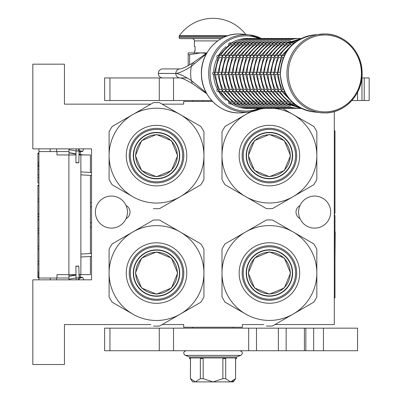 <?xml version="1.0" encoding="UTF-8"?>
<svg xmlns="http://www.w3.org/2000/svg" width="402" height="402" viewBox="0 0 402 402"><rect width="100%" height="100%" fill="white"/><g stroke="black" fill="none" stroke-linecap="round" stroke-linejoin="round"><path stroke-width="0.6" d="M150.856 104.143L64.441 104.143L64.441 64.174L32.828 64.174L32.828 148.856L91.54 148.856L91.54 279.832L32.828 279.832L32.828 364.513L64.441 364.513L64.441 324.545L150.856 324.545M212.507 101.435L183.674 101.435L183.674 104.143L162.187 104.143M275.003 324.545L334.293 324.545L334.293 111.555M162.187 324.545L183.674 324.545L183.674 327.253L242.386 327.253L242.386 324.545L263.833 324.545M314.645 228.12A16.035 16.035 0 0 0 330.68 212.085A16.035 16.035 0 0 0 300.003 205.558C298.093 209.909 298.093 214.261 300.003 218.613A16.035 16.035 0 0 0 314.645 228.12M111.409 196.05A16.035 16.035 0 0 0 95.38 212.085A16.035 16.035 0 0 0 126.057 218.613C127.967 214.261 127.967 209.909 126.057 205.558A16.035 16.035 0 0 0 111.409 196.05M126.057 218.613A7.342 7.342 0 0 0 126.057 205.558M300.003 205.558A7.342 7.342 0 0 0 300.003 218.613M91.54 226.929A4.517 4.517 0 0 1 90.41 227.19M91.54 202.658A4.517 4.517 0 0 0 90.41 202.397M90.41 256.461L90.41 274.636L78.933 274.636M90.41 253.521L90.41 175.393M90.41 172.453L90.41 154.951L78.923 154.951M56.536 151.564L56.536 148.856M56.536 279.832L56.536 278.023M68.958 151.564L38.924 151.564L38.924 278.023L68.958 278.023M38.924 151.564L38.924 148.856L38.924 153.077L37.909 153.077L37.909 153.825L38.924 153.825M38.924 177.523L37.909 177.523L37.909 183.016L38.924 183.016L38.924 185.191L37.909 185.191L37.909 185.764L38.924 185.764M38.924 277.46L37.909 277.46L37.909 277.802L38.924 277.802L38.924 279.832L38.924 278.023M56.989 151.564L56.989 154.951L68.888 154.951L68.888 274.636L56.989 274.636L56.989 278.023M75.988 154.951L68.888 154.951M75.998 274.636L68.888 274.636M38.924 166.534L37.909 166.534L37.909 153.825M38.924 162.066L37.909 162.066M38.924 163.785L37.909 163.785M38.924 165.157L37.909 165.157M38.924 166.187L37.909 166.187M38.924 169.277L37.909 169.277L37.909 166.534M38.924 174.775L37.909 174.775L37.909 169.277M37.909 177.523L37.909 174.775M38.924 198.814L37.909 198.814L37.909 185.764M38.924 201.563L37.909 201.563L37.909 198.814M38.924 213.924L37.909 213.924L37.909 201.563M38.924 216.673L37.909 216.673L37.909 213.924M38.924 219.763L37.909 219.763L37.909 216.673M38.924 228.351L37.909 228.351L37.909 219.763M38.924 230.411L37.909 230.411L37.909 228.351M38.924 246.205L37.909 246.205L37.909 230.411M38.924 233.155L37.909 233.155M38.924 248.954L37.909 248.954L37.909 246.205M38.924 261.32L37.909 261.32L37.909 248.954M38.924 272.31L37.909 272.31L37.909 261.32M38.924 274.023L37.909 274.023L37.909 272.31M38.924 275.4L37.909 275.4L37.909 274.023M38.924 276.772L37.909 276.772L37.909 275.4M37.909 277.46L37.909 276.772M38.924 264.064L37.909 264.064M37.909 216.437L38.924 216.437M68.958 279.832L68.958 274.636M68.958 154.951L68.958 148.856M80.249 278.129L80.249 274.636M80.249 154.951L80.249 150.785M202.869 101.435L202.869 100.53M77.094 266.24C79.139 266.184 79.325 266.129 77.651 266.074C75.606 266.129 75.42 266.184 77.094 266.24L75.903 266.174L76.033 277.898L77.219 277.963C79.264 277.908 79.45 277.852 77.777 277.797M77.993 278.862L79.144 279.531L78.837 266.144L77.651 266.074M82.676 277.46L82.274 277.521L82.676 277.46L83.837 279.832L82.676 277.46L80.249 276.988M68.958 276.274L76.003 275.124M78.938 274.943L82.008 274.636M68.958 279.209L76.033 277.948M78.968 277.772L80.249 276.807M68.958 276.109L75.998 274.762M77.094 162.669C79.139 162.725 79.325 162.785 77.651 162.84C75.606 162.785 75.42 162.725 77.094 162.669L75.903 162.74L76.033 151.016L77.219 150.946C79.264 151.001 79.45 151.062 77.777 151.117M77.993 150.052L79.144 149.383L78.837 162.77L77.651 162.84M82.676 151.448L82.274 151.393L82.676 151.448L83.626 148.856L82.676 151.448L80.249 151.921M68.958 152.639L76.003 153.79M78.938 153.971L80.249 154.73M68.958 149.705L76.033 150.961M78.968 151.142L80.249 152.107M68.958 152.805L75.998 154.152M78.933 154.328L83.772 154.951M156.519 134.816A20.814 20.814 0 0 1 177.337 155.629A20.814 20.814 0 0 1 156.519 176.448A20.814 20.814 0 0 1 135.705 155.629A20.814 20.814 0 0 1 156.519 134.816M179.443 155.629A22.919 22.919 0 0 0 156.519 132.71A22.919 22.919 0 0 0 133.6 155.629A22.919 22.919 0 0 1 156.519 132.71A22.919 22.919 0 0 1 179.443 155.629A22.919 22.919 0 0 1 156.519 178.553A22.919 22.919 0 0 1 133.6 155.629M135.404 155.629L141.589 140.7L156.519 134.519L171.448 140.7L177.634 155.629L171.448 170.559L156.519 176.744L141.589 170.559L135.404 155.629M179.664 155.629A23.145 23.145 0 0 0 156.519 132.484A23.145 23.145 0 0 0 133.374 155.629A23.145 23.145 0 0 1 156.519 132.484A23.145 23.145 0 0 1 179.664 155.629A23.145 23.145 0 0 1 156.519 178.779A23.145 23.145 0 0 1 133.374 155.629A23.145 23.145 0 0 0 156.519 178.779A23.145 23.145 0 0 0 179.664 155.629M153.438 208.608A53.069 53.069 0 0 0 159.604 208.608L180.232 196.699A47.421 47.421 0 0 0 203.94 155.629L203.94 179.448A53.069 53.069 0 0 1 200.859 184.789L180.232 196.699A47.421 47.421 0 0 1 132.811 196.699L112.183 184.789A53.069 53.069 0 0 1 109.098 179.448L109.098 155.629A47.421 47.421 0 0 1 132.811 114.56L153.438 102.656A53.069 53.069 0 0 1 159.604 102.656L200.859 126.469A53.069 53.069 0 0 1 203.94 131.811L203.94 155.629A47.421 47.421 0 0 0 132.811 114.56L112.183 126.469A53.069 53.069 0 0 0 109.098 131.811L109.098 155.629A47.421 47.421 0 0 0 132.811 196.699L132.087 196.282M203.94 142.006L203.94 144.604M203.94 154.735L203.94 156.463M203.94 166.699L203.94 169.739M129.258 155.629A27.266 27.266 0 0 0 156.519 182.895A27.266 27.266 0 0 0 183.784 155.629A27.266 27.266 0 0 0 156.519 128.369A27.266 27.266 0 0 0 129.258 155.629M126.258 155.629A30.261 30.261 0 0 1 156.519 125.369A30.261 30.261 0 0 1 186.779 155.629A30.261 30.261 0 0 1 156.519 185.89A30.261 30.261 0 0 1 126.258 155.629M192.03 189.885L189.784 191.186M181.006 196.251L179.513 197.116M170.649 202.231L168.011 203.754M123.223 191.166L120.59 189.643M109.098 169.257L109.098 166.659M109.098 156.524L109.098 154.8M109.098 144.564L109.098 141.519M121.007 121.374L123.258 120.077M132.037 115.007L133.529 114.148M142.393 109.027L145.027 107.51M168.428 107.751L170.679 109.048M179.458 114.118L180.95 114.977M189.814 120.097L192.452 121.615M156.519 129.434A26.195 26.195 0 0 0 130.323 155.629A26.195 26.195 0 0 0 156.519 181.825A26.195 26.195 0 0 0 182.714 155.629A26.195 26.195 0 0 0 156.519 129.434M156.519 132.429A23.2 23.2 0 0 1 179.724 155.629A23.2 23.2 0 0 1 156.519 178.835A23.2 23.2 0 0 1 133.318 155.629A23.2 23.2 0 0 1 156.519 132.429M156.519 252.24A20.814 20.814 0 0 1 177.337 273.053A20.814 20.814 0 0 1 156.519 293.872A20.814 20.814 0 0 1 135.705 273.053A20.814 20.814 0 0 1 156.519 252.24M179.443 273.053A22.919 22.919 0 0 0 156.519 250.134A22.919 22.919 0 0 0 133.6 273.053A22.919 22.919 0 0 1 156.519 250.134A22.919 22.919 0 0 1 179.443 273.053A22.919 22.919 0 0 1 156.519 295.978A22.919 22.919 0 0 1 133.6 273.053M135.404 273.053L141.589 258.124L156.519 251.943L171.448 258.124L177.634 273.053L171.448 287.988L156.519 294.169L141.589 287.988L135.404 273.053M179.664 273.053A23.145 23.145 0 0 0 156.519 249.908A23.145 23.145 0 0 0 133.374 273.053A23.145 23.145 0 0 1 156.519 249.908A23.145 23.145 0 0 1 179.664 273.053A23.145 23.145 0 0 1 156.519 296.204A23.145 23.145 0 0 1 133.374 273.053A23.145 23.145 0 0 0 156.519 296.204A23.145 23.145 0 0 0 179.664 273.053M153.438 326.032A53.069 53.069 0 0 0 159.604 326.032L180.232 314.123A47.421 47.421 0 0 0 203.94 273.053L203.94 296.872A53.069 53.069 0 0 1 200.859 302.214L180.232 314.123A47.421 47.421 0 0 1 132.811 314.123L112.183 302.214A53.069 53.069 0 0 1 109.098 296.872L109.098 273.053A47.421 47.421 0 0 1 132.811 231.989L153.438 220.08A53.069 53.069 0 0 1 159.604 220.08L200.859 243.898A53.069 53.069 0 0 1 203.94 249.24L203.94 273.053A47.421 47.421 0 0 0 132.811 231.989L112.183 243.898A53.069 53.069 0 0 0 109.098 249.24L109.098 273.053A47.421 47.421 0 0 0 132.811 314.123L132.087 313.711M203.94 259.431L203.94 262.029M203.94 272.164L203.94 273.888M203.94 284.124L203.94 287.164M129.258 273.053A27.266 27.266 0 0 0 156.519 300.319A27.266 27.266 0 0 0 183.784 273.053A27.266 27.266 0 0 0 156.519 245.793A27.266 27.266 0 0 0 129.258 273.053M126.258 273.053A30.261 30.261 0 0 1 156.519 242.798A30.261 30.261 0 0 1 186.779 273.053A30.261 30.261 0 0 1 156.519 303.314A30.261 30.261 0 0 1 126.258 273.053M192.03 307.309L189.784 308.61M181.006 313.676L179.513 314.54M170.649 319.655L168.011 321.178M123.223 308.59L120.59 307.068M109.098 286.681L109.098 284.083M109.098 273.948L109.098 272.224M109.098 261.988L109.098 258.948M121.007 238.803L123.258 237.502M132.037 232.436L133.529 231.572M142.393 226.457L145.027 224.934M168.428 225.175L170.679 226.472M179.458 231.542L180.95 232.401M189.814 237.522L192.452 239.044M156.519 246.863A26.195 26.195 0 0 0 130.323 273.053A26.195 26.195 0 0 0 156.519 299.249A26.195 26.195 0 0 0 182.714 273.053A26.195 26.195 0 0 0 156.519 246.863M156.519 249.853A23.2 23.2 0 0 1 179.724 273.053A23.2 23.2 0 0 1 156.519 296.259A23.2 23.2 0 0 1 133.318 273.053A23.2 23.2 0 0 1 156.519 249.853M269.415 134.77A20.814 20.814 0 0 1 290.234 155.584A20.814 20.814 0 0 1 269.415 176.398A20.814 20.814 0 0 1 248.602 155.584A20.814 20.814 0 0 1 269.415 134.77M292.334 155.584A22.919 22.919 0 0 0 269.415 132.665A22.919 22.919 0 0 0 246.496 155.584A22.919 22.919 0 0 1 269.415 132.665A22.919 22.919 0 0 1 292.334 155.584A22.919 22.919 0 0 1 269.415 178.503A22.919 22.919 0 0 1 246.496 155.584M248.3 155.584L254.486 140.655L269.415 134.469L284.345 140.655L290.53 155.584L284.345 170.513L269.415 176.699L254.486 170.513L248.3 155.584M292.561 155.584A23.145 23.145 0 0 0 269.415 132.439A23.145 23.145 0 0 0 246.27 155.584A23.145 23.145 0 0 1 269.415 132.439A23.145 23.145 0 0 1 292.561 155.584A23.145 23.145 0 0 1 269.415 178.729A23.145 23.145 0 0 1 246.27 155.584A23.145 23.145 0 0 0 269.415 178.729A23.145 23.145 0 0 0 292.561 155.584M244.984 196.236L266.33 208.563A53.069 53.069 0 0 0 272.501 208.563L293.128 196.653A47.421 47.421 0 0 0 316.836 155.584L316.836 179.403A53.069 53.069 0 0 1 313.756 184.744L293.128 196.653A47.421 47.421 0 0 1 245.707 196.653L225.08 184.744A53.069 53.069 0 0 1 221.994 179.403L221.994 155.584A47.421 47.421 0 0 1 245.707 114.515L250.33 111.846M316.836 141.956L316.836 144.554M316.836 154.69L316.836 156.413M316.836 166.649L316.836 169.694M316.836 131.766L316.836 155.584A47.421 47.421 0 0 0 293.128 114.515L313.756 126.424A53.069 53.069 0 0 1 316.836 131.766M242.15 155.584A27.266 27.266 0 0 0 269.415 182.85A27.266 27.266 0 0 0 296.681 155.584A27.266 27.266 0 0 0 269.415 128.318A27.266 27.266 0 0 0 242.15 155.584M239.155 155.584A30.261 30.261 0 0 1 269.415 125.323A30.261 30.261 0 0 1 299.676 155.584A30.261 30.261 0 0 1 269.415 185.845A30.261 30.261 0 0 1 239.155 155.584M266.33 208.563L245.707 196.653A47.421 47.421 0 0 1 221.994 155.584L221.994 131.766A53.069 53.069 0 0 1 225.08 126.424L245.707 114.515A47.421 47.421 0 0 1 251.562 111.65M304.927 189.839L302.676 191.136M293.902 196.206L292.405 197.065M283.541 202.186L280.908 203.708M236.12 191.121L233.487 189.598M221.994 169.212L221.994 166.614M221.994 156.478L221.994 154.755M221.994 144.519L221.994 141.474M233.904 121.329L236.155 120.032M244.929 114.962L246.426 114.103M274.491 108.434A47.421 47.421 0 0 1 293.128 114.515L283.576 109.002M292.354 114.067L293.847 114.932M302.711 120.047L305.344 121.57M264.34 108.434A47.421 47.421 0 0 0 259.818 109.143M269.415 129.389A26.195 26.195 0 0 0 243.22 155.584A26.195 26.195 0 0 0 269.415 181.779A26.195 26.195 0 0 0 295.611 155.584A26.195 26.195 0 0 0 269.415 129.389M269.415 132.384A23.2 23.2 0 0 1 292.621 155.584A23.2 23.2 0 0 1 269.415 178.784A23.2 23.2 0 0 1 246.215 155.584A23.2 23.2 0 0 1 269.415 132.384M269.415 252.195A20.814 20.814 0 0 1 290.234 273.008A20.814 20.814 0 0 1 269.415 293.827A20.814 20.814 0 0 1 248.602 273.008A20.814 20.814 0 0 1 269.415 252.195M292.334 273.008A22.919 22.919 0 0 0 269.415 250.089A22.919 22.919 0 0 0 246.496 273.008A22.919 22.919 0 0 1 269.415 250.089A22.919 22.919 0 0 1 292.334 273.008A22.919 22.919 0 0 1 269.415 295.927A22.919 22.919 0 0 1 246.496 273.008M248.3 273.008L254.486 258.079L269.415 251.893L284.345 258.079L290.53 273.008L284.345 287.938L269.415 294.123L254.486 287.938L248.3 273.008M292.561 273.008A23.145 23.145 0 0 0 269.415 249.863A23.145 23.145 0 0 0 246.27 273.008A23.145 23.145 0 0 1 269.415 249.863A23.145 23.145 0 0 1 292.561 273.008A23.145 23.145 0 0 1 269.415 296.153A23.145 23.145 0 0 1 246.27 273.008A23.145 23.145 0 0 0 269.415 296.153A23.145 23.145 0 0 0 292.561 273.008M266.33 325.987A53.069 53.069 0 0 0 272.501 325.987L293.128 314.078A47.421 47.421 0 0 0 316.836 273.008L316.836 296.827A53.069 53.069 0 0 1 313.756 302.168L293.128 314.078A47.421 47.421 0 0 1 245.707 314.078L225.08 302.168A53.069 53.069 0 0 1 221.994 296.827L221.994 273.008A47.421 47.421 0 0 1 245.707 231.939L266.33 220.03A53.069 53.069 0 0 1 272.501 220.03L313.756 243.848A53.069 53.069 0 0 1 316.836 249.19L316.836 273.008A47.421 47.421 0 0 0 245.707 231.939L225.08 243.848A53.069 53.069 0 0 0 221.994 249.19L221.994 273.008A47.421 47.421 0 0 0 245.707 314.078L244.984 313.661M316.836 259.385L316.836 261.978M316.836 272.114L316.836 273.842M316.836 284.078L316.836 287.118M242.15 273.008A27.266 27.266 0 0 0 269.415 300.274A27.266 27.266 0 0 0 296.681 273.008A27.266 27.266 0 0 0 269.415 245.743A27.266 27.266 0 0 0 242.15 273.008M239.155 273.008A30.261 30.261 0 0 1 269.415 242.748A30.261 30.261 0 0 1 299.676 273.008A30.261 30.261 0 0 1 269.415 303.269A30.261 30.261 0 0 1 239.155 273.008M304.927 307.264L302.676 308.565M293.902 313.63L292.405 314.495M283.541 319.61L280.908 321.133M236.12 308.545L233.487 307.022M221.994 286.636L221.994 284.038M221.994 273.903L221.994 272.179M221.994 261.943L221.994 258.898M233.904 238.753L236.155 237.456M244.929 232.386L246.426 231.527M255.29 226.406L257.923 224.884M281.325 225.13L283.576 226.426M292.354 231.492L293.847 232.356M302.711 237.476L305.344 238.994M269.415 246.813A26.195 26.195 0 0 0 243.22 273.008A26.195 26.195 0 0 0 269.415 299.204A26.195 26.195 0 0 0 295.611 273.008A26.195 26.195 0 0 0 269.415 246.813M269.415 249.808A23.2 23.2 0 0 1 292.621 273.008A23.2 23.2 0 0 1 269.415 296.214A23.2 23.2 0 0 1 246.215 273.008A23.2 23.2 0 0 1 269.415 249.808M357.554 92.269L357.554 100.53L369.172 100.53L369.172 77.948L364.217 77.948L364.217 100.53M173.518 100.53L104.636 100.53L104.636 77.948L173.518 77.948L173.518 100.53L211.668 100.53M351.851 100.53L357.554 100.53M173.518 77.948L187.03 77.948M361.86 77.948L364.217 77.948M192.704 328.158L192.704 327.253M233.351 328.158L233.351 327.253M192.704 101.435L192.704 100.53M162.624 77.948A4.492 4.276 -90 0 1 158.353 73.46L158.353 73.41A4.492 4.276 -90 0 1 162.624 68.918L180.071 68.918A4.492 4.276 90 0 0 175.8 73.405C178.825 73.325 184.01 70.963 191.357 66.325L206.251 54.054M206.256 92.812L191.357 80.541C184.041 75.908 178.855 73.551 175.8 73.46L158.353 73.41M193.985 63.134L192.352 63.28L204.372 54.757L203.98 55.808M206.774 93.751L204.372 92.108A4.492 1.864 -53.8 0 1 203.98 91.058M189.628 64.828L189.628 54.642L200.608 52.883L206.357 53.386M188.191 65.621L188.191 54.642L189.628 54.642M206.909 52.883L188.191 52.883L188.191 54.642M357.554 328.158L357.554 350.735L278.37 350.735L278.37 328.158L357.554 328.158M173.518 350.735L104.636 350.735L104.636 328.158L173.518 328.158L173.518 350.735L278.37 350.735M173.518 328.158L278.37 328.158M294.51 42.969L293.756 43.12L293.5 43.828M284.621 55.365L282.802 55.365L281.571 55.933L282.33 57.486A33.874 32.215 90 0 0 278.551 72.305L277.109 73.435L278.551 74.561A33.874 32.215 90 0 0 282.33 89.385L281.571 90.932L282.802 91.5L284.621 91.5M283.631 57.486L282.33 57.486M280.37 74.561L278.536 74.561M280.37 72.305L278.536 72.305M293.5 103.038L293.756 103.746L294.51 103.897M291.385 44.677L290.229 44.677A33.874 32.215 90 0 0 280.008 55.365M293.52 43.25L294.118 42.969M293.978 42.969L290.264 43.12L290.224 44.662M281.842 55.365L279.31 55.365L278.083 55.933L278.837 57.486A33.874 32.215 90 0 0 275.063 72.305L273.621 73.435L275.063 74.561A33.874 32.215 90 0 0 278.837 89.385L278.083 90.932L279.31 91.5L281.842 91.5M280.717 57.486L278.837 57.486M281.355 56.245L282.199 55.365M277.073 74.561L275.043 74.561M282.199 91.5L281.365 90.641L277.058 73.787L281.365 56.225M277.073 72.305L275.043 72.305M294.118 103.897L293.52 103.621M280.008 91.5A33.874 32.215 90 0 0 290.229 102.188L290.264 103.746L293.978 103.897M290.49 42.969L286.777 43.12L286.742 44.677A33.874 32.215 90 0 0 276.521 55.365M287.897 44.677L286.742 44.677M290.028 43.25L290.631 42.969M277.229 57.486L275.35 57.486A33.874 32.215 90 0 0 271.571 72.305L270.134 73.435L271.571 74.561A33.874 32.215 90 0 0 275.35 89.385L274.591 90.932L275.822 91.5L278.35 91.5M277.862 56.245L278.712 55.365M278.35 55.365L275.822 55.365L274.591 55.933L275.335 57.476M273.586 74.561L271.556 74.561M278.712 91.5L277.872 90.641L273.566 73.787L277.872 56.225M273.586 72.305L271.556 72.305M290.631 103.897L290.028 103.621M276.521 91.5A33.874 32.215 90 0 0 286.742 102.188L286.777 103.746L290.49 103.897M287.003 42.969L283.289 43.12L283.254 44.677A33.874 32.215 90 0 0 273.028 55.365M284.41 44.677L283.254 44.677M286.541 43.25L287.144 42.969M273.742 57.486L271.863 57.486A33.874 32.215 90 0 0 268.084 72.305L266.642 73.435L268.084 74.561A33.874 32.215 90 0 0 271.863 89.385L271.104 90.932L272.335 91.5L274.862 91.5M274.375 56.245L275.224 55.365M274.862 55.365L272.335 55.365L271.104 55.933L271.847 57.476M301.55 38.431L299.48 38.677M270.094 74.561L268.069 74.561M275.224 91.5L274.385 90.641L270.079 73.787L274.385 56.225M270.094 72.305L268.069 72.305M287.144 103.897L286.541 103.621M273.028 91.5A33.874 32.215 90 0 0 283.254 102.188L283.289 103.746L287.003 103.897M299.48 108.188L245.853 108.434A1.131 1.075 90 0 1 245.476 108.364M280.918 44.677L279.762 44.677A33.874 32.215 90 0 0 269.541 55.365M283.053 43.25L283.651 42.969M283.51 42.969L279.797 43.12L279.757 44.662M270.25 57.486L268.37 57.486A33.874 32.215 90 0 0 264.596 72.305L263.154 73.435L264.596 74.561A33.874 32.215 90 0 0 268.37 89.385L267.616 90.932L268.843 91.5L271.37 91.5M270.888 56.245L271.732 55.365M271.37 55.365L268.843 55.365L267.616 55.933L268.355 57.476M283.39 43.044C288.52 39.994 294.033 38.461 299.932 38.431L295.988 38.677M266.606 74.561L264.576 74.561M271.732 91.5L270.898 90.641L266.591 73.787L270.898 56.225M266.606 72.305L264.576 72.305M283.651 103.897L283.053 103.621M269.541 91.5A33.874 32.215 90 0 0 279.762 102.188L279.797 103.746L283.51 103.897M295.988 108.188L296.445 108.434C290.546 108.409 285.033 106.872 279.903 103.822L279.561 103.621M277.43 44.677L276.274 44.677A33.874 32.215 90 0 0 266.054 55.365M279.561 43.25L280.164 42.969M280.023 42.969L276.31 43.12L276.264 44.662M267.883 55.365L265.355 55.365L264.124 55.933L264.883 57.486A33.874 32.215 90 0 0 261.104 72.305L259.667 73.435L261.104 74.561A33.874 32.215 90 0 0 264.883 89.385L264.124 90.932L265.355 91.5L267.883 91.5M266.762 57.486L264.883 57.486M267.395 56.245L268.245 55.365M279.903 43.044C285.033 39.994 290.546 38.461 296.445 38.431L292.5 38.677M263.119 74.561L261.089 74.561M268.245 91.5L267.405 90.641L263.099 73.787L267.405 56.225M263.119 72.305L261.089 72.305M280.164 103.897L279.903 103.827M266.054 91.5A33.874 32.215 90 0 0 276.274 102.188L276.31 103.746L280.023 103.897M292.5 108.188L292.952 108.434C287.058 108.409 281.541 106.872 276.41 103.822L276.073 103.621M273.943 44.677L272.787 44.677A33.874 32.215 90 0 0 262.561 55.365M276.073 43.25L276.676 42.969M276.536 42.969L272.822 43.12L272.777 44.662M264.395 55.365L261.868 55.365L260.637 55.933L261.395 57.486A33.874 32.215 90 0 0 257.617 72.305L256.174 73.435L257.617 74.561A33.874 32.215 90 0 0 261.395 89.385L260.637 90.932L261.868 91.5L264.395 91.5M263.275 57.486L261.395 57.486M263.908 56.245L264.757 55.365M276.41 43.044C281.541 39.994 287.058 38.461 292.952 38.431L289.013 38.677M259.627 74.561L257.602 74.561M264.757 91.5L263.918 90.641L259.612 73.787L263.918 56.225M259.627 72.305L257.602 72.305M276.676 103.897L276.41 103.827M262.561 91.5A33.874 32.215 90 0 0 272.787 102.188L272.822 103.746L276.536 103.897M289.013 108.188L289.465 108.434C283.566 108.409 278.053 106.872 272.923 103.822L272.586 103.621M270.451 44.677L269.295 44.677A33.874 32.215 90 0 0 259.074 55.365M272.586 43.25L273.184 42.969M273.043 42.969L269.33 43.12L269.29 44.662M260.903 55.365L258.375 55.365L257.149 55.933L257.903 57.486A33.874 32.215 90 0 0 254.129 72.305L252.687 73.435L254.129 74.561A33.874 32.215 90 0 0 257.903 89.385L257.149 90.932L258.375 91.5L260.903 91.5M259.782 57.486L257.903 57.486M260.421 56.245L261.265 55.365M272.923 43.044C278.053 39.994 283.566 38.461 289.465 38.431L285.52 38.677M256.139 74.561L254.109 74.561M261.265 91.5L260.431 90.641L256.124 73.787L260.431 56.225M256.139 72.305L254.109 72.305M273.184 103.897L272.923 103.827M259.074 91.5A33.874 32.215 90 0 0 269.295 102.188L269.33 103.746L273.043 103.897M285.52 108.188L285.978 108.434C280.078 108.409 274.566 106.872 269.435 103.822L269.094 103.621M266.963 44.677L265.807 44.677A33.874 32.215 90 0 0 255.587 55.365M269.094 43.25L269.697 42.969M269.556 42.969L265.843 43.12L265.797 44.662M257.416 55.365L254.888 55.365L253.657 55.933L254.416 57.486A33.874 32.215 90 0 0 250.637 72.305L249.2 73.435L250.637 74.561A33.874 32.215 90 0 0 254.416 89.385L253.657 90.932L254.888 91.5L257.416 91.5M256.295 57.486L254.416 57.486M256.928 56.245L257.777 55.365M269.435 43.044C274.566 39.994 280.078 38.461 285.978 38.431L282.033 38.677M252.652 74.561L250.622 74.561M257.777 91.5L256.938 90.641L252.632 73.787L256.938 56.225M252.652 72.305L250.622 72.305M269.697 103.897L269.435 103.827M255.587 91.5A33.874 32.215 90 0 0 265.807 102.188L265.843 103.746L269.556 103.897M282.033 108.188L282.485 108.434C276.591 108.409 271.074 106.872 265.943 103.822L265.606 103.621M266.069 42.969L262.355 43.12L262.32 44.677A33.874 32.215 90 0 0 252.094 55.365M263.471 44.677L262.32 44.677M265.606 43.25L266.209 42.969M252.808 57.486L250.928 57.486A33.874 32.215 90 0 0 247.15 72.305L245.707 73.435L247.15 74.561A33.874 32.215 90 0 0 250.928 89.385L250.17 90.932L251.401 91.5L253.928 91.5M253.441 56.245L254.29 55.365M253.928 55.365L251.401 55.365L250.17 55.933L250.913 57.476M265.943 43.044C271.074 39.994 276.591 38.461 282.485 38.431L278.546 38.677M249.16 74.561L247.129 74.561M254.29 91.5L253.451 90.641L249.145 73.787L253.451 56.225M249.16 72.305L247.129 72.305M266.209 103.897L265.943 103.827M252.094 91.5A33.874 32.215 90 0 0 262.32 102.188L262.355 103.746L266.069 103.897M278.546 108.188L278.998 108.434C273.099 108.409 267.586 106.872 262.456 103.822L262.119 103.621M262.576 42.969L258.863 43.12L258.828 44.677A33.874 32.215 90 0 0 248.607 55.365M259.983 44.677L258.828 44.677M262.119 43.25L262.717 42.969M249.315 57.486L247.436 57.486A33.874 32.215 90 0 0 243.662 72.305L242.22 73.435L243.662 74.561A33.874 32.215 90 0 0 247.436 89.385L246.682 90.932L247.908 91.5L250.436 91.5M249.954 56.245L250.798 55.365M250.436 55.365L247.908 55.365L246.682 55.933L247.421 57.476M262.456 43.044C267.586 39.994 273.099 38.461 278.998 38.431L275.053 38.677M245.672 74.561L243.642 74.561M250.798 91.5L249.964 90.641L245.657 73.787L249.964 56.225M245.672 72.305L243.642 72.305M262.717 103.897L262.456 103.827M248.607 91.5A33.874 32.215 90 0 0 258.828 102.188L258.863 103.746L262.576 103.897M275.053 108.188L275.511 108.434C269.611 108.409 264.099 106.872 258.968 103.822L258.627 103.621M259.089 42.969L255.376 43.12L255.34 44.677A33.874 32.215 90 0 0 245.119 55.365M256.496 44.677L255.34 44.677M258.627 43.25L259.23 42.969M245.828 57.486L243.949 57.486A33.874 32.215 90 0 0 240.17 72.305L238.733 73.435L240.17 74.561A33.874 32.215 90 0 0 243.949 89.385L243.19 90.932L244.421 91.5L246.949 91.5M246.461 56.245L247.31 55.365M246.949 55.365L244.421 55.365L243.19 55.933L243.934 57.476M258.968 43.044C264.099 39.994 269.611 38.461 275.511 38.431L271.566 38.677M242.18 74.561L240.155 74.561M247.31 91.5L246.471 90.641L242.165 73.787L246.471 56.225M242.18 72.305L240.155 72.305M259.23 103.897L258.968 103.827M245.119 91.5A33.874 32.215 90 0 0 255.34 102.188L255.376 103.746L259.089 103.897M271.566 108.188L272.018 108.434C266.124 108.409 260.607 106.872 255.476 103.822L255.139 103.621M253.004 44.677L251.853 44.677A33.874 32.215 90 0 0 241.627 55.365M255.139 43.25L255.742 42.969M255.602 42.969L251.888 43.12L251.843 44.662M243.461 55.365L240.934 55.365L239.703 55.933L240.461 57.486A33.874 32.215 90 0 0 236.683 72.305L235.24 73.435L236.683 74.561A33.874 32.215 90 0 0 240.461 89.385L239.703 90.932L240.934 91.5L243.461 91.5M242.341 57.486L240.461 57.486M242.974 56.245L243.823 55.365M255.476 43.044C260.607 39.994 266.124 38.461 272.018 38.431L268.079 38.677M238.693 74.561L236.662 74.561M243.823 91.5L242.984 90.641L238.677 73.787L242.984 56.225M238.693 72.305L236.662 72.305M255.742 103.897L255.476 103.827M241.627 91.5A33.874 32.215 90 0 0 251.853 102.188L251.888 103.746L255.602 103.897M268.079 108.188L268.531 108.434C262.632 108.409 257.119 106.872 251.989 103.822L251.652 103.621M249.516 44.677L248.361 44.677A33.874 32.215 90 0 0 238.14 55.365M251.652 43.25L252.25 42.969M252.109 42.969L248.396 43.12L248.356 44.662M239.969 55.365L237.441 55.365L236.215 55.933L236.969 57.486A33.874 32.215 90 0 0 233.195 72.305L231.753 73.435L233.195 74.561A33.874 32.215 90 0 0 236.969 89.385L236.215 90.932L237.441 91.5L239.969 91.5M238.848 57.486L236.969 57.486M239.486 56.245L240.331 55.365M251.989 43.044C257.119 39.994 262.632 38.461 268.531 38.431L264.586 38.677M235.205 74.561L233.175 74.561M240.331 91.5L239.497 90.641L235.19 73.787L239.497 56.225M235.205 72.305L233.175 72.305M252.25 103.897L251.989 103.827M238.14 91.5A33.874 32.215 90 0 0 248.361 102.188L248.396 103.746L252.109 103.897M264.586 108.188L265.044 108.434C259.144 108.409 253.632 106.872 248.501 103.822L248.16 103.621M246.029 44.677L244.873 44.677A33.874 32.215 90 0 0 234.652 55.365M248.16 43.25L248.763 42.969M248.622 42.969L244.908 43.12L244.863 44.662M236.482 55.365L233.954 55.365L232.723 55.933L233.482 57.486A33.874 32.215 90 0 0 229.703 72.305L228.266 73.435L229.703 74.561A33.874 32.215 90 0 0 233.482 89.385L232.723 90.932L233.954 91.5L236.482 91.5M235.361 57.486L233.482 57.486M235.994 56.245L236.843 55.365M248.501 43.044C253.632 39.994 259.144 38.461 265.044 38.431L261.099 38.677M231.713 74.561L229.688 74.561M236.843 91.5L236.004 90.641L231.698 73.787L236.004 56.225M231.713 72.305L229.688 72.305M248.763 103.897L248.501 103.827M234.652 91.5A33.874 32.215 90 0 0 244.873 102.188L244.908 103.746L248.622 103.897M261.099 108.188L261.551 108.434C255.657 108.409 250.139 106.872 245.009 103.822L244.672 103.621M244.672 43.25L245.009 43.044C250.139 39.994 255.657 38.461 261.551 38.431L257.612 38.677M242.537 44.677L241.386 44.677A33.874 32.215 90 0 0 231.16 55.365M245.009 43.044L245.275 42.969M245.135 42.969L241.421 43.12L241.376 44.662M232.994 55.365L230.467 55.365L229.235 55.933L229.994 57.486A33.874 32.215 90 0 0 226.215 72.305L224.773 73.435L226.215 74.561A33.874 32.215 90 0 0 229.994 89.385L229.235 90.932L230.467 91.5L232.994 91.5M231.874 57.486L229.994 57.486M232.507 56.245L233.356 55.365M228.225 74.561L226.195 74.561M233.356 91.5L232.517 90.641L228.21 73.787L232.517 56.225M228.225 72.305L226.195 72.305M245.275 103.897L245.009 103.827M231.16 91.5A33.874 32.215 90 0 0 241.386 102.188L241.421 103.746L245.135 103.897M257.612 108.188L258.064 108.434C252.165 108.409 246.652 106.872 241.522 103.822L241.185 103.621M241.185 43.25L241.522 43.044C246.652 39.994 252.165 38.461 258.064 38.431L254.119 38.677M239.049 44.677L237.894 44.677A33.874 32.215 90 0 0 227.673 55.365M241.522 43.044L241.783 42.969M241.642 42.969L237.929 43.12L237.883 44.662M229.502 55.365L226.974 55.365L225.743 55.933L226.502 57.486A33.874 32.215 90 0 0 222.728 72.305L221.286 73.435L222.728 74.561A33.874 32.215 90 0 0 226.502 89.385L225.743 90.932L226.974 91.5L229.502 91.5M228.381 57.486L226.502 57.486M229.019 56.245L229.864 55.365M224.738 74.561L222.708 74.561M229.864 91.5L229.029 90.641L224.723 73.787L229.029 56.225M224.738 72.305L222.708 72.305M241.783 103.897L241.522 103.827M227.673 91.5A33.874 32.215 90 0 0 237.894 102.188L237.929 103.746L241.642 103.897M254.119 108.188L254.577 108.434C248.677 108.409 243.165 106.872 238.034 103.822L237.693 103.621M237.693 43.25L238.034 43.044C243.165 39.994 248.677 38.461 254.577 38.431L250.632 38.677M238.155 42.969L234.441 43.12L234.406 44.677A33.874 32.215 90 0 0 224.185 55.365M235.562 44.677L234.406 44.677M238.034 43.044L238.296 42.969M224.894 57.486L223.015 57.486A33.874 32.215 90 0 0 219.236 72.305L217.799 73.435L219.236 74.561A33.874 32.215 90 0 0 223.015 89.385L222.256 90.932L223.487 91.5L226.014 91.5M225.527 56.245L226.376 55.365M226.014 55.365L223.487 55.365L222.256 55.933L222.999 57.476M221.246 74.561L219.221 74.561M226.376 91.5L225.537 90.641L221.231 73.787L225.537 56.225M221.246 72.305L219.221 72.305M238.296 103.897L238.034 103.827M224.185 91.5A33.874 32.215 90 0 0 234.406 102.188L234.441 103.746L238.155 103.897M250.632 108.188L251.084 108.434C245.19 108.409 239.672 106.872 234.542 103.822L234.205 103.621M234.205 43.25L234.542 43.044C239.672 39.994 245.19 38.461 251.084 38.431L247.14 38.677M234.662 42.969L230.954 43.12L230.919 44.677A33.874 32.215 90 0 0 220.693 55.365M232.07 44.677L230.919 44.677M234.542 43.044L234.808 42.969M221.401 57.486L219.527 57.486A33.874 32.215 90 0 0 215.748 72.305L214.306 73.435L215.748 74.561A33.874 32.215 90 0 0 219.527 89.385L218.768 90.932L219.994 91.5L222.527 91.5M222.04 56.245L222.889 55.365M222.527 55.365L219.994 55.365L218.768 55.933L219.507 57.476M217.758 74.561L215.728 74.561M222.889 91.5L222.05 90.641L217.743 73.787L222.05 56.225M217.758 72.305L215.728 72.305M234.808 103.897L234.542 103.827M220.693 91.5A33.874 32.215 90 0 0 230.919 102.188L230.954 103.746L234.662 103.897M247.14 108.188L247.597 108.434C241.697 108.409 236.185 106.872 231.055 103.822L230.718 103.621M230.718 43.25L231.055 43.044C236.185 39.994 241.697 38.461 247.597 38.431L245.853 38.431A1.131 1.075 90 0 0 245.476 38.502M231.055 43.044L231.316 42.969M231.175 42.969L229.743 42.969A1.131 1.075 90 0 0 228.758 44.552M219.035 55.365L217.954 55.365A1.131 1.075 90 0 0 217.432 57.486L217.914 57.486M218.552 56.245L219.397 55.365M214.271 74.561L213.638 74.561A1.131 1.075 90 0 1 212.563 73.435A1.131 1.075 90 0 1 213.638 72.305L214.271 72.305M219.397 91.5L218.562 90.641L214.256 73.787L218.562 56.225M217.914 89.385L217.432 89.385A1.131 1.075 90 0 0 217.954 91.5L219.035 91.5M231.316 103.897L231.055 103.827M228.758 102.314A1.131 1.075 90 0 0 229.743 103.897L231.175 103.897M226.12 100.209A33.874 32.215 -90 0 1 218.603 91.5M217.432 89.385A33.874 32.215 -90 0 1 213.653 74.561M213.653 72.305A33.874 32.215 -90 0 1 217.432 57.486M218.603 55.365A33.874 32.215 -90 0 1 226.12 46.657M233.858 103.897A33.874 32.215 90 0 0 238.225 105.726M219.527 89.385L221.401 89.385M233.858 42.969A33.874 32.215 -90 0 1 238.225 41.14M232.07 102.188L230.919 102.188M237.351 103.897A33.874 32.215 90 0 0 241.718 105.726M223.015 89.385L224.894 89.385M237.351 42.969A33.874 32.215 -90 0 1 241.718 41.14M235.562 102.188L234.406 102.188M240.838 103.897A33.874 32.215 90 0 0 245.205 105.726M240.838 42.969A33.874 32.215 -90 0 1 245.205 41.14M239.049 102.188L237.894 102.188M228.381 89.385L226.502 89.385M244.326 103.897A33.874 32.215 90 0 0 248.692 105.726M244.326 42.969A33.874 32.215 -90 0 1 248.692 41.14M242.537 102.188L241.386 102.188M231.874 89.385L229.994 89.385M247.818 103.897A33.874 32.215 90 0 0 252.185 105.726M252.185 41.14A33.874 32.215 90 0 0 247.818 42.969M246.029 102.188L244.873 102.188M235.361 89.385L233.482 89.385M251.305 103.897A33.874 32.215 90 0 0 255.672 105.726M251.305 42.969A33.874 32.215 -90 0 1 255.672 41.14M249.516 102.188L248.361 102.188M238.848 89.385L236.969 89.385M254.793 103.897A33.874 32.215 90 0 0 259.159 105.726M259.159 41.14A33.874 32.215 90 0 0 254.793 42.969M253.004 102.188L251.853 102.188M242.341 89.385L240.461 89.385M258.285 103.897A33.874 32.215 90 0 0 262.652 105.726M243.949 89.385L245.828 89.385M258.285 42.969A33.874 32.215 -90 0 1 262.652 41.14M256.496 102.188L255.34 102.188M261.772 103.897A33.874 32.215 90 0 0 266.139 105.726M247.436 89.385L249.315 89.385M261.772 42.969A33.874 32.215 -90 0 1 266.139 41.14M259.983 102.188L258.828 102.188M265.26 103.897A33.874 32.215 90 0 0 269.626 105.726M250.928 89.385L252.808 89.385M265.26 42.969A33.874 32.215 -90 0 1 269.626 41.14M263.471 102.188L262.32 102.188M268.752 103.897A33.874 32.215 90 0 0 273.119 105.726M268.752 42.969A33.874 32.215 -90 0 1 273.119 41.14M266.963 102.188L265.807 102.188M256.295 89.385L254.416 89.385M272.239 103.897A33.874 32.215 90 0 0 276.606 105.726M276.606 41.14A33.874 32.215 90 0 0 272.239 42.969M270.451 102.188L269.295 102.188M259.782 89.385L257.903 89.385M275.732 103.897A33.874 32.215 90 0 0 280.093 105.726M275.732 42.969A33.874 32.215 -90 0 1 280.093 41.14M273.943 102.188L272.787 102.188M263.275 89.385L261.395 89.385M279.219 103.897A33.874 32.215 90 0 0 283.586 105.726M283.586 41.14A33.874 32.215 90 0 0 279.219 42.969M277.43 102.188L276.274 102.188M266.762 89.385L264.883 89.385M282.707 103.897A33.874 32.215 90 0 0 287.073 105.726M268.37 89.385L270.25 89.385M282.707 42.969A33.874 32.215 -90 0 1 287.073 41.14M280.918 102.188L279.762 102.188M286.199 103.897A33.874 32.215 90 0 0 290.561 105.726M271.863 89.385L273.742 89.385M286.199 42.969A33.874 32.215 -90 0 1 290.561 41.14M284.41 102.188L283.254 102.188M289.686 103.897A33.874 32.215 90 0 0 294.053 105.726M275.35 89.385L277.229 89.385M289.686 42.969A33.874 32.215 -90 0 1 294.053 41.14M287.897 102.188L286.742 102.188M293.174 103.897A33.874 32.215 90 0 0 296.324 105.294M296.324 41.572A33.874 32.215 90 0 0 293.174 42.969M291.385 102.188L290.229 102.188M280.717 89.385L278.837 89.385M283.495 91.5A33.874 32.215 90 0 0 289.355 98.756M289.355 48.109A33.874 32.215 90 0 0 283.495 55.365M283.631 89.385L282.33 89.385M235.612 378.674L233.351 381.9L192.704 381.9L190.447 378.674L190.508 358.639L189.563 358.639L189.563 357.961L236.492 357.961L236.497 358.639L235.552 358.639L235.552 378.674L235.612 358.639M235.552 378.674L230.627 381.9L225.708 378.674L222.874 378.674L213.03 381.9L203.186 378.674L200.352 378.674L195.427 381.9L190.508 378.674M240.813 355.373L185.247 355.373L189.568 356.946L236.492 356.946L240.813 355.373C243.069 353.383 242.798 351.835 239.994 350.735M195.171 381.89L195.427 381.9M201.296 357.961L201.296 358.639L200.352 358.639L200.352 378.674M193.543 357.961L197.312 357.961M201.296 358.639L203.186 358.639L203.186 378.674M224.763 357.961L224.763 358.639L222.874 358.639L222.874 378.674M216.799 357.961L209.261 357.961M224.763 358.639L225.708 358.639L225.708 378.674M228.743 357.961L232.517 357.961M230.884 381.89L233.306 380.91M227.989 35.688L179.367 35.688A41.326 41.326 0 0 1 245.813 34.497M226.13 36.346L179.156 36.346A1.131 1.131 111.6 0 1 179.367 35.688M179.156 36.346L179.156 37.527A1.131 1.131 41.4 0 0 180.287 38.657L206.176 38.657M221.216 38.657L180.287 38.657M214.02 38.657L219.889 38.657M194.397 52.883L194.397 51.079L195.076 51.079L195.076 46.562L194.397 46.562L194.397 40.914A2.256 2.256 130.3 0 0 192.141 38.657M334.293 130.791L334.972 130.791L334.972 213.216L334.519 213.216L334.519 215.472L334.972 215.472L334.972 297.897L334.293 297.897M335.218 231.944L334.972 260.355M334.972 261.737L334.972 268.028M91.54 206.889L90.41 206.889M80.877 154.951L80.877 274.636M50.215 151.564L50.215 148.856M50.215 279.832L50.215 278.023M90.41 222.698L91.54 222.698M38.924 214.266L37.909 214.266M79.375 279.832L79.099 279.365M79.435 148.856L79.099 149.549M159.287 77.948L159.287 100.53M109.942 100.53L109.942 77.948M361.971 100.53L361.971 77.948M204.372 92.108L192.352 83.586C186.237 80.003 182.141 78.124 180.071 77.948A4.492 4.276 -90 0 1 175.8 73.46L158.353 73.46M192.352 83.586L191.357 80.541A34.185 32.512 -90 0 1 190.648 73.435A34.185 32.512 -90 0 1 191.357 66.325L192.352 63.28C185.352 67.26 181.257 69.139 180.071 68.918M323.444 328.158L323.444 350.735M313.65 328.158L313.65 350.735M305.842 328.158L305.842 350.735M248.682 328.158L248.682 350.735M159.287 328.158L159.287 350.735M109.942 350.735L109.942 328.158M239.024 33.954A39.476 37.547 90 0 0 201.482 73.435A39.476 37.547 90 0 0 239.024 112.912A39.476 37.547 90 0 0 243.059 112.681L239.014 112.912C219.286 113.419 201.492 95.219 201.427 74.541C200.302 53.084 218.512 33.381 239.014 33.954L243.059 34.185A39.476 37.547 90 0 0 239.024 33.954M243.059 34.185L249.476 34.914L261.33 38.431A38.743 36.848 90 0 0 249.476 34.914A38.743 36.848 90 0 0 245.516 34.688A38.743 36.848 90 0 0 208.668 73.435A38.743 36.848 90 0 0 245.516 112.178A38.743 36.848 90 0 0 249.476 111.952A38.743 36.848 90 0 0 261.315 108.434L249.476 111.952L243.059 112.681M258.953 38.431A37.617 35.773 90 0 0 245.853 35.818A37.617 35.773 90 0 0 210.075 73.435A37.617 35.773 90 0 0 245.853 111.047A37.617 35.773 90 0 0 258.953 108.434M313.203 111.862C293.349 107.942 282.4 95.44 280.365 74.36C281.626 52.35 292.571 39.235 313.203 35.004A38.652 36.758 90 0 0 280.395 73.435A38.652 36.758 90 0 0 313.203 111.862L320.454 112.686A39.481 37.547 90 0 0 324.489 112.912M324.489 33.954A39.481 37.547 90 0 0 320.454 34.18A39.481 37.547 90 0 0 286.943 73.435A39.481 37.547 90 0 0 320.454 112.686L324.504 112.917A39.481 37.547 90 0 0 362.041 73.435A39.481 37.547 90 0 0 324.514 33.954L313.203 35.004M324.851 34.984A38.451 36.567 90 0 0 288.284 73.435A38.451 36.567 90 0 0 324.851 111.882A38.451 36.567 90 0 0 361.418 73.435A38.451 36.567 90 0 0 324.851 34.984M223.381 37.527L179.156 37.527M194.397 40.914L217.693 40.914M334.293 137.564L334.972 137.564M334.293 291.123L334.972 291.123M76.033 277.898L76.199 279.832M78.993 278.506L82.274 277.521M80.877 254.074L91.54 253.456M80.877 257.014L91.54 256.396M76.249 148.856L76.033 151.016M82.274 151.393L78.993 150.408M91.54 175.458L80.877 174.84M91.54 172.518L80.877 171.9M204.372 54.757L206.774 53.114M304.409 350.735L304.409 328.158M286.149 328.158L286.149 350.735M256.486 350.735L256.486 328.158M301.55 108.434L299.932 108.434C294.033 108.409 288.52 106.872 283.39 103.822M218.854 91.179L230.748 103.641M230.748 43.225L218.854 55.687M222.346 91.179L234.24 103.641M234.24 43.225L222.346 55.687M225.834 91.179L237.728 103.641M237.728 43.225L225.834 55.687M229.321 91.179L241.215 103.641M241.215 43.225L229.321 55.687M232.813 91.179L244.707 103.641M244.707 43.225L232.813 55.687M236.301 91.179L248.195 103.641M248.195 43.225L236.301 55.687M239.788 91.179L251.682 103.641M251.682 43.225L239.788 55.687M243.28 91.179L255.175 103.641M255.175 43.225L243.28 55.687M246.768 91.179L258.662 103.641M258.662 43.225L246.768 55.687M250.26 91.179L262.149 103.641M262.149 43.225L250.26 55.687M253.747 91.179L265.642 103.641M265.642 43.225L253.747 55.687M257.235 91.179L269.129 103.641M269.129 43.225L257.235 55.687M260.727 91.179L272.616 103.641M272.616 43.225L260.727 55.687M264.214 91.179L276.109 103.641M276.109 43.225L264.214 55.687M267.702 91.179L279.596 103.641M279.596 43.225L267.702 55.687M271.194 91.179L283.083 103.641M283.083 43.225L271.194 55.687M286.877 103.822L301.42 108.374M274.682 91.179L286.576 103.641M301.42 38.497L286.877 43.044M286.576 43.225L274.682 55.687M290.37 103.822L300.148 107.706M278.169 91.179L290.063 103.641M300.148 39.16L290.37 43.044M290.063 43.225L278.169 55.687M293.857 103.822L295.766 104.887M281.661 91.179L293.555 103.641M295.766 41.979L293.857 43.044M293.555 43.225L281.661 55.687M324.504 112.917C345.006 113.49 363.222 93.782 362.091 72.325C362.026 51.642 344.233 33.441 324.504 33.954M185.247 355.373C182.99 353.383 183.262 351.835 186.066 350.735M189.568 356.946L189.568 357.961M236.492 356.946L236.492 357.961M190.447 378.674L190.447 358.639"/></g></svg>
